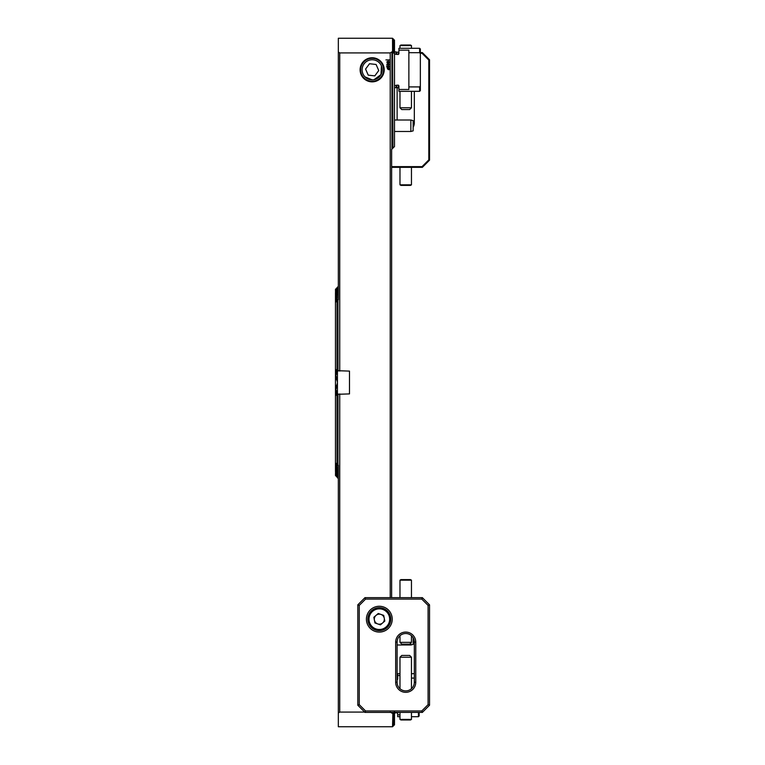 <?xml version="1.0" encoding="UTF-8"?>
<svg xmlns="http://www.w3.org/2000/svg" width="765" height="765" viewBox="0 0 765 765"><rect width="100%" height="100%" fill="white"/><g stroke="black" fill="none" stroke-linecap="round" stroke-linejoin="round"><path stroke-width="1.15" d="M337.231 287.506L338.331 286.397M337.958 299.966L338.015 371.092M337.317 370.968L335.472 369.17L337.336 371.331L335.472 369.734L337.336 372.478L335.472 371.015L335.472 393.985L337.336 392.522L335.472 395.113L337.336 393.669L335.472 395.83L337.317 394.032M365.058 62.701L363.834 64.193M365.068 76.911L372.153 79.847M372.153 57.758A12.049 12.049 0 0 0 360.105 69.806A12.049 12.049 0 0 0 372.153 81.855A12.049 12.049 0 0 0 384.202 69.806A12.049 12.049 0 0 0 372.153 57.758M394.501 711.68L392.741 714.319L394.501 713.076L392.741 715.887L394.501 714.625L392.741 717.331L394.501 716.04L392.741 718.651L394.501 717.331L392.741 719.855L394.501 718.507L392.741 720.955L394.501 719.578L392.741 721.94L394.501 720.534L392.741 722.829L394.501 721.385L392.741 723.709L394.501 722.256L392.741 724.379L394.501 722.896L392.741 724.962L394.501 723.441L392.741 725.45L394.501 723.891L392.741 725.851L394.501 724.245L392.741 726.148L394.501 724.512L392.741 726.368L394.501 724.685L392.741 726.492L394.501 724.771L392.522 726.75L338.331 726.75L338.331 465.292L337.04 463.982L337.04 394.31L349.49 393.908L349.49 371.101L337.04 370.69L337.04 301.018L338.331 299.708L338.331 38.25L392.522 38.25L392.923 148.123L391.632 149.414L391.632 597.656M392.923 712.406L392.522 726.75M337.231 299.421L335.472 300.674L335.472 302.032L337.231 299.23M337.231 297.901L335.472 299.172L335.472 300.416L337.231 297.719M337.231 296.495L335.472 297.795L335.472 298.933L337.231 296.323M337.336 295.013L335.472 296.533L335.472 297.575L337.336 295.013M337.231 294.028L335.472 295.386L335.472 296.332L337.231 293.884M337.336 471.154L335.472 468.668L335.472 469.614L337.336 471.154M337.231 292.957L335.472 294.343L335.472 295.204L337.231 292.832M337.336 472.215L335.472 469.796L335.472 470.657L337.336 472.215M337.231 291.991L335.472 293.406L335.472 294.181L337.231 291.876M337.336 473.172L335.472 470.819L335.472 471.594L337.336 473.172M337.231 291.13L335.472 292.574L335.472 293.263L337.231 291.025M337.336 474.032L335.472 471.737L337.336 474.032M337.231 290.356L335.472 291.838L337.231 290.27M337.336 474.788L335.472 472.56L337.336 474.788M335.472 468.668L337.336 469.987L335.472 467.425L337.336 468.706L335.472 465.828L337.336 467.31L335.472 464.584L335.472 465.828M337.231 289.686L335.472 291.197L337.231 289.61M337.336 475.457L335.472 473.277L337.336 475.457M337.336 465.789L335.472 462.968L335.472 464.326L337.336 465.789M337.336 476.031L335.472 473.908L337.336 476.031M335.472 391.68L337.336 390.226L335.472 393.688M335.472 371.312L337.336 374.774L335.472 373.32M337.231 289.103L335.472 290.652L337.231 289.046M337.336 476.519L335.472 474.434L337.336 476.519M335.472 387.004L337.336 384.097L335.472 391.145M335.472 373.856L337.336 380.903L335.472 377.996M337.231 288.615L335.472 290.193L337.231 288.568M337.336 476.911L335.472 474.874L337.336 476.911M337.231 288.223L335.472 289.83L337.231 288.175M337.336 477.207L335.472 475.218L337.336 477.207M337.231 287.908L335.472 289.553L337.231 287.879M337.336 477.427L335.472 475.476L337.336 477.427M337.231 287.688L335.472 289.524L337.231 287.688M337.231 287.554L335.472 289.352L337.231 287.554M337.336 477.599L338.331 478.603M391.948 149.099L391.948 51.848L394.501 53.607L394.501 146.545L392.923 148.123M394.501 40.229L392.741 38.47L394.501 40.229L392.741 38.508L394.501 40.316L392.741 38.633L394.501 40.488L392.741 38.852L394.501 40.755L392.741 39.149L394.501 41.109L392.741 39.55L394.501 41.559L392.741 40.038L394.501 42.104L392.741 40.621L394.501 42.744L392.741 41.291L394.501 43.481L392.741 42.065L394.501 44.313L392.741 42.945L394.501 45.259L392.741 43.921L394.501 46.302L392.741 45.001L394.501 47.468L392.741 46.187L394.501 48.74L392.741 47.497L394.501 50.136L394.501 53.607M394.501 50.375L392.741 48.922L394.501 51.657M394.501 51.924L392.741 50.48L394.501 53.321M338.015 393.899L337.977 465.063M390.226 712.081L391.948 713.152L393.267 712.406M364.656 712.081L339.736 712.081L338.331 712.961M338.331 52.039L339.736 52.919L339.736 371.092M391.948 51.848L390.226 52.919L339.736 52.919M339.736 393.899L339.736 712.081M374.152 79.646L380.989 74.588L381.41 65.905M335.472 379.679L335.472 385.321M335.472 462.968L337.04 463.982M335.472 395.83L335.472 462.691M337.04 301.018L335.472 302.309L335.472 369.17M337.04 370.69L335.472 369.122M335.472 466.067L335.472 467.205M335.472 467.425L335.472 468.467M335.472 395.878L337.04 394.31M389.548 64.26L388.151 65.207L386.755 64.26L388.151 63.294L389.548 64.26M389.576 69.625L388.467 69.701L387.377 68.687L387.473 67.664L389.548 68.707L389.576 69.625M390.226 52.919L390.226 59.909L385.923 59.909L390.226 60.196L390.226 597.656M389.548 66.488L388.783 67.416L389.222 66.498L388.63 65.876L388.285 67.349L386.832 67.119L386.832 65.647L387.157 66.851L387.893 66.966L388.601 65.503L389.548 66.488M389.548 62.089L388.151 63.046L386.755 62.089L388.151 61.133L389.548 62.089M337.442 371.092L337.442 393.899M392.741 726.492L394.501 724.771M391.948 712.406L391.948 713.152M394.501 714.864L394.501 716.04M394.501 48.96L394.501 50.136M394.501 713.343L394.501 714.625M394.501 712.406L394.501 713.076M394.501 42.199L394.501 42.744M394.501 722.256L394.501 722.801M394.501 721.519L394.501 722.141M394.501 42.859L394.501 43.481M394.501 720.687L394.501 721.385M394.501 43.615L394.501 44.313M394.501 719.741L394.501 720.534M394.501 44.466L394.501 45.259M394.501 718.698L394.501 719.578M394.501 45.422L394.501 46.302M394.501 717.532L394.501 718.507M394.501 46.493L394.501 47.468M394.501 716.26L394.501 717.331M394.501 47.669L394.501 48.74M335.472 369.887L335.472 371.015M335.472 393.985L335.472 395.113M335.472 369.218L335.472 369.734M335.472 395.266L335.472 395.782M387.998 68.123L389.069 69.194L387.998 68.123M388.936 69.28L387.865 68.219L387.673 68.707L388.936 69.28M387.08 64.25L388.151 64.843L389.222 64.25L388.151 63.667L387.08 64.25M387.08 62.089L388.151 62.673L389.222 62.089L388.151 61.496L387.08 62.089M399.98 714.864L397.704 714.864L397.704 716.709L399.98 716.709M411.455 716.709L418.426 716.709L418.426 712.406M397.704 713.41A0.574 0.574 0 0 0 397.131 712.837L395.486 712.837A0.574 0.574 0 0 0 395.199 712.913L394.501 713.123M394.836 712.406L394.836 713.123M397.704 676.977L397.131 679.856L397.704 679.196L397.704 675.524L399.98 675.524M399.98 673.678L397.704 673.678L397.704 675.524M411.455 678.086L414.324 678.086M419.144 712.406L419.144 715.992L418.426 716.709M397.704 714.864L397.704 712.406M374.802 75.878L378.742 70.543L376.093 64.47L369.505 63.734L365.574 69.07L368.223 75.142L374.802 75.878L378.742 70.543M370.872 81.205A11.475 11.475 0 0 1 360.755 68.525A11.475 11.475 0 0 1 373.435 58.408A11.475 11.475 0 0 1 383.561 71.088A11.475 11.475 0 0 1 370.872 81.205M371.035 79.78A10.041 10.041 0 0 1 362.18 68.687A10.041 10.041 0 0 1 373.282 59.833A10.041 10.041 0 0 1 382.137 70.925A10.041 10.041 0 0 1 371.035 79.78M365.574 69.07L368.223 75.142M420.348 90.605L419.631 91.322L419.631 86.914L420.348 85.996L420.348 90.605M398.909 50.136L398.909 48.291L419.631 48.291L419.631 52.699L420.348 53.617L419.631 52.699L408.873 52.699L408.873 50.136L398.909 50.136L398.909 53.808L398.336 54.468L394.501 54.133M398.909 51.59A0.574 0.574 0 0 1 398.336 52.163L398.336 54.468M398.336 52.163L396.691 52.163A0.574 0.574 0 0 1 396.404 52.087L396.404 54.382M419.631 48.291L420.348 49.008L420.348 85.996L419.631 86.914L408.873 86.914L408.873 89.476L398.909 89.476L398.909 85.804L398.336 85.145L396.404 85.231L396.404 87.526L394.501 87.736M396.404 85.231L396.041 87.736M396.041 85.479L394.501 85.479M394.501 51.877L396.041 51.877L396.041 54.133M398.909 89.476L398.909 91.322L419.631 91.322M408.873 86.914L408.873 52.699M415.758 682.284A10.041 10.041 0 0 1 405.718 692.325A10.041 10.041 0 0 1 395.677 682.284L395.677 642.122A10.041 10.041 0 0 1 405.718 632.081A10.041 10.041 0 0 1 415.758 642.122L415.758 682.284L414.324 682.284L414.324 642.122A8.606 8.606 0 0 0 405.718 633.516A8.606 8.606 0 0 0 397.111 642.122L397.111 682.284A8.606 8.606 0 0 0 405.718 690.891A8.606 8.606 0 0 0 414.324 682.284M379.325 606.263A12.909 12.909 0 0 0 366.416 619.172A12.909 12.909 0 0 0 379.325 632.081A12.909 12.909 0 0 0 392.235 619.172A12.909 12.909 0 0 0 379.325 606.263M364.982 597.656L422.357 597.656L429.528 604.828L429.528 705.234L422.357 712.406L364.982 712.406L357.81 705.234L357.81 604.828L364.982 597.656L365.574 599.091L359.244 605.421L359.244 704.642L365.574 710.972L421.764 710.972L428.094 704.642L428.094 605.421L421.764 599.091L365.574 599.091M359.244 605.421L357.81 604.828M359.244 704.642L357.81 705.234M422.357 597.656L421.764 599.091M365.574 710.972L364.982 712.406M429.528 604.828L428.094 605.421M421.764 710.972L422.357 712.406M429.528 705.234L428.094 704.642M411.455 719.406L410.47 719.98L400.975 719.98L399.98 719.406L411.455 719.406L411.455 712.406M399.98 657.221L401.778 655.433L409.667 655.433L411.455 657.221L399.98 657.221L399.98 688.701M400.975 579.602L410.47 579.602L411.455 580.176L399.98 580.176L400.975 579.602M401.845 644.149L399.98 642.361L411.455 642.361L411.455 635.705M401.778 644.149L409.667 644.149L411.455 642.361M380.97 614.429A5.02 5.02 0 0 0 374.401 620.119A5.02 5.02 0 0 0 382.615 622.968A5.02 5.02 0 0 0 380.97 614.429M386.841 627.845A11.475 11.475 0 0 1 370.652 626.688A11.475 11.475 0 0 1 371.819 610.499A11.475 11.475 0 0 1 387.998 611.656A11.475 11.475 0 0 1 386.841 627.845M374.946 622.968L373.846 617.279L378.235 613.482L383.705 615.376L384.805 621.065L380.425 624.862L374.946 622.968M420.348 52.594L422.357 52.594L429.528 59.766L429.528 160.172L422.357 167.344L391.632 167.344M414.324 91.322L414.324 122.878A8.606 8.606 0 0 1 413.148 127.219M397.111 120.009L397.111 87.449M391.632 166.627L422.06 166.627L428.811 159.875L428.811 60.062L422.06 53.311L420.348 53.311M422.357 52.594L422.06 53.311M429.528 59.766L428.811 60.062M429.528 160.172L428.811 159.875M422.357 167.344L422.06 166.627M400.975 45.02L410.47 45.02L411.455 45.594L399.98 45.594L400.975 45.02M411.455 107.779L409.667 109.567L401.778 109.567L399.98 107.779L411.455 107.779L411.455 91.322M411.455 184.824L410.47 185.398L400.975 185.398L399.98 184.824L411.455 184.824L411.455 167.344M410.853 120.009L413.148 120.621L413.148 130.872L410.853 131.484L410.853 120.009L394.501 120.009M413.148 637.781L413.148 644.379L410.853 644.991L410.853 642.963M337.231 379.497L337.231 381.582M337.231 383.418L337.231 385.503M395.199 712.406L395.199 712.913M396.691 52.163L396.691 54.468M396.691 85.145L396.691 87.449L398.909 88.023M398.336 85.145L398.336 87.449M414.324 642.122L415.758 642.122M397.111 642.122L395.677 642.122M395.677 682.284L397.111 682.284M372.565 611.369A10.328 10.328 0 0 0 371.522 625.933A10.328 10.328 0 0 0 386.086 626.975A10.328 10.328 0 0 0 387.138 612.411A10.328 10.328 0 0 0 372.565 611.369M411.455 673.678L414.324 673.678M399.98 712.406L399.98 719.406M411.455 657.221L411.455 688.701M399.98 642.361L399.98 635.705M399.98 597.656L399.98 580.176M411.455 597.656L411.455 580.176M399.98 107.779L399.98 91.322M399.98 48.291L399.98 45.594M411.455 48.291L411.455 45.594M399.98 167.344L399.98 184.824M410.853 131.484L394.501 131.484M410.853 644.991L397.111 644.991"/></g></svg>
